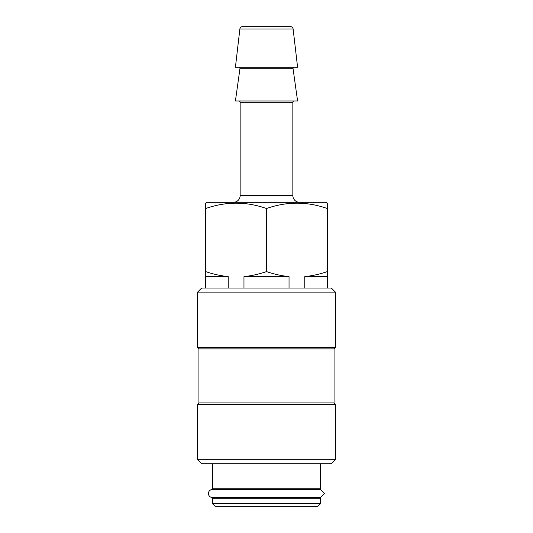 <?xml version="1.0" encoding="UTF-8"?>
<svg xmlns="http://www.w3.org/2000/svg" width="533" height="533" viewBox="0 0 533 533"><rect width="100%" height="100%" fill="white"/><g stroke="black" fill="none" stroke-linecap="round" stroke-linejoin="round"><path stroke-width="0.8" d="M324.504 493.511L320.446 497.569L212.447 497.569C209.942 497.282 208.59 495.93 208.396 493.511C208.59 491.093 209.942 489.747 212.447 489.461L320.446 489.461L324.504 493.511M294.403 67.191A1.352 1.352 0 0 0 293.063 68.724L297.581 100.97L235.419 100.97L239.937 68.724L293.063 68.724M238.597 67.191A1.352 1.352 0 0 1 239.937 68.724M283.389 26.65L249.611 26.65L283.389 26.65M293.13 29.042A2.705 2.705 0 0 0 290.445 26.65L242.555 26.65A2.705 2.705 0 0 0 239.87 29.042L235.419 67.191L297.581 67.191L293.13 29.042L239.87 29.042M238.797 100.97A1.352 1.352 0 0 1 240.15 102.323L292.85 102.323A1.352 1.352 0 0 1 294.203 100.97M240.15 102.323L240.15 195.558L292.85 195.558L292.85 102.323M240.15 195.558A6.756 6.756 0 0 1 233.394 202.313M292.85 195.558A6.756 6.756 0 0 0 299.606 202.313M207.044 202.313L325.956 202.313L327.309 203.093L327.309 208.523C307.088 201.394 286.821 201.394 266.5 208.523C246.286 201.394 226.012 201.394 205.691 208.523L205.691 203.093L207.044 202.313M197.583 459.679L201.641 463.73L331.359 463.73L335.417 459.679L335.417 404.28L197.583 404.28L197.583 459.679L335.417 459.679M197.583 404.28L198.936 402.928L334.064 402.928L335.417 404.28M334.064 402.928L334.064 348.875L335.417 347.523L335.417 292.124L197.583 292.124L197.583 347.523L335.417 347.523M198.936 402.928L198.936 348.875L334.064 348.875M198.936 348.875L197.583 347.523M197.583 292.124L201.641 288.067L331.359 288.067L335.417 292.124M212.447 503.645L215.152 506.35L317.848 506.35L320.553 503.645L320.553 498.242L212.447 498.242L212.447 503.645L320.553 503.645M317.175 498.242L317.175 497.569L320.446 497.569M320.446 489.461L317.175 489.461L317.175 488.781M215.825 498.242L215.825 497.569L212.447 497.569M212.447 489.461L215.825 489.461L215.825 488.781M212.447 463.73L212.447 488.781L320.553 488.781L320.553 463.73M304.776 288.067L304.776 276.634C312.485 275.794 320 274.115 327.309 271.597L327.309 206.684M205.691 206.684L205.691 271.597C213.12 274.142 220.635 275.821 228.224 276.634L228.224 288.067M243.967 288.067L243.967 276.634C251.683 275.794 259.191 274.115 266.5 271.597L266.5 208.523M266.5 271.597C273.929 274.142 281.437 275.821 289.033 276.634L289.033 288.067M205.691 288.067L205.691 271.597M327.309 271.597L327.309 288.067M304.776 276.634L327.309 276.634M205.691 276.634L228.224 276.634M243.967 276.634L289.033 276.634"/></g></svg>
